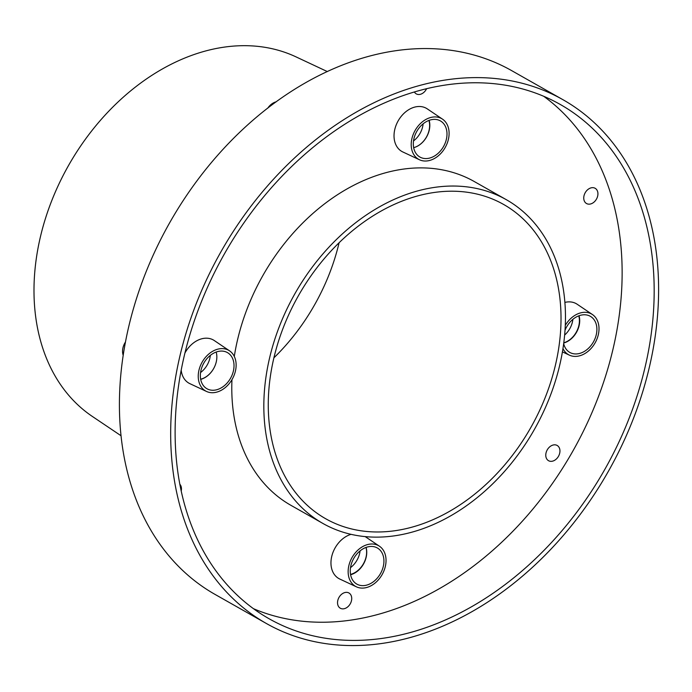<?xml version="1.0" encoding="UTF-8"?>
<svg xmlns="http://www.w3.org/2000/svg" width="692" height="692" viewBox="0 0 692 692"><rect width="100%" height="100%" fill="white"/><g stroke="black" fill="none" stroke-linecap="round" stroke-linejoin="round"><path stroke-width="1.04" d="M563.245 346.718A186.053 137.613 119.5 0 0 506.371 199.72A186.053 137.613 119.5 0 0 266.048 376.457A186.053 137.613 119.5 0 0 322.913 523.455A186.053 137.613 119.5 0 0 563.245 346.718M506.371 199.72L474.331 181.564A186.053 137.613 119.5 0 0 234.294 356.423M253.454 608.683A295.493 218.56 119.5 0 0 618.613 319.816A295.493 218.56 119.5 0 0 543.791 96.344M178.64 385.202A295.493 218.56 119.5 0 0 268.954 618.674A295.493 218.56 119.5 0 0 650.653 337.973A295.493 218.56 119.5 0 0 560.33 104.501A295.493 218.56 119.5 0 0 178.64 385.202M563.677 343.595A20.777 15.362 119.5 0 0 569.066 351.968A20.777 15.362 119.5 0 0 577.18 353.88A20.777 15.362 119.5 0 0 595.674 336.848A20.777 15.362 119.5 0 0 589.515 315.881A20.777 15.362 119.5 0 0 582.941 314.834A20.777 15.362 119.5 0 0 565.009 330.3M562.959 348.595A23.381 17.291 119.5 0 0 569.421 355.152A23.381 17.291 119.5 0 0 576.817 356.328A23.381 17.291 119.5 0 0 597.196 338.414A23.381 17.291 119.5 0 0 592.438 314.54A23.381 17.291 119.5 0 0 583.304 312.386A23.381 17.291 119.5 0 0 565.286 325.37M592.438 314.54L577.171 304.246A24.808 18.355 119.5 0 0 567.483 301.954A24.808 18.355 119.5 0 0 564.897 302.404M383.679 564.387A20.777 15.362 119.5 0 0 376.543 547.562A20.777 15.362 119.5 0 0 350.498 567.699A20.777 15.362 119.5 0 0 356.095 583.65A20.777 15.362 119.5 0 0 372.763 582.214A20.777 15.362 119.5 0 0 383.679 564.387M350.593 574.741A19.341 14.307 119.5 0 0 366.518 555.417A19.341 14.307 119.5 0 0 366.077 547.424M385.764 564.17A23.381 17.291 119.5 0 0 379.467 546.23A23.381 17.291 119.5 0 0 360.705 547.848A23.381 17.291 119.5 0 0 348.422 567.907A23.381 17.291 119.5 0 0 356.449 586.842A23.381 17.291 119.5 0 0 385.764 564.17M351.078 534.319A24.808 18.355 119.5 0 0 331.252 558.946A24.808 18.355 119.5 0 0 339.781 579.04L356.449 586.842M200.663 379.225A19.151 14.169 119.5 0 0 216.613 360.039A19.341 14.307 119.5 0 0 216.172 352.046A19.151 14.169 119.5 0 1 216.613 360.039A19.341 14.307 119.5 0 1 200.689 379.363M214.304 390.193A20.777 15.362 119.5 0 0 232.797 373.152A20.777 15.362 119.5 0 0 226.639 352.185A20.777 15.362 119.5 0 0 220.065 351.138A20.777 15.362 119.5 0 0 201.96 367.063A20.777 15.362 119.5 0 0 206.19 388.273A20.777 15.362 119.5 0 0 214.304 390.193M213.94 392.641A23.381 17.291 119.5 0 0 234.32 374.718A23.381 17.291 119.5 0 0 229.562 350.853A23.381 17.291 119.5 0 0 220.428 348.69A23.381 17.291 119.5 0 0 199.616 367.867A23.381 17.291 119.5 0 0 206.545 391.464A23.381 17.291 119.5 0 0 213.94 392.641M229.562 350.853L214.295 340.559A24.808 18.355 119.5 0 0 204.607 338.267A24.808 18.355 119.5 0 0 184.946 352.981M350.507 567.639A19.151 14.169 119.5 0 0 359.987 551.628A19.151 14.169 119.5 0 0 360.082 550.884M350.541 574.412A19.151 14.169 119.5 0 0 366.397 555.261A19.151 14.169 119.5 0 0 365.99 547.45M200.559 372.538A19.151 14.169 119.5 0 0 210.333 355.377M413.66 147.681A19.341 14.307 119.5 0 0 429.585 128.357A19.341 14.307 119.5 0 0 429.144 120.356M413.565 140.64A20.777 15.362 119.5 0 0 419.162 156.582A20.777 15.362 119.5 0 0 435.83 155.146A20.777 15.362 119.5 0 0 446.747 137.319A20.777 15.362 119.5 0 0 439.61 120.495A20.777 15.362 119.5 0 0 413.565 140.64M411.481 140.848A23.381 17.291 119.5 0 0 419.516 159.774A23.381 17.291 119.5 0 0 448.823 137.111A23.381 17.291 119.5 0 0 442.525 119.162A23.381 17.291 119.5 0 0 423.772 120.78A23.381 17.291 119.5 0 0 411.481 140.848M442.525 119.162L427.267 108.869A24.808 18.355 119.5 0 0 407.354 110.59A24.808 18.355 119.5 0 0 394.319 131.887A24.808 18.355 119.5 0 0 402.839 151.972L419.516 159.774M413.522 140.926A19.151 14.169 119.5 0 0 422.994 124.915A19.151 14.169 119.5 0 0 423.132 123.833M413.66 147.673A19.151 14.169 119.5 0 0 429.403 128.548A19.151 14.169 119.5 0 0 428.919 120.443M125.46 342.03A13.684 10.12 119.5 0 0 122.709 349.14A13.684 10.12 119.5 0 0 123.193 355.316M276.29 101.776A13.684 10.12 119.5 0 0 271.973 103.8A13.684 10.12 119.5 0 0 267.735 108.194M588.399 189.132A8.754 6.479 119.5 0 0 583.823 196.779A8.754 6.479 119.5 0 0 586.522 203.526A8.754 6.479 119.5 0 0 593.286 202.687A8.754 6.479 119.5 0 0 597.853 195.04A8.754 6.479 119.5 0 0 595.155 188.293A8.754 6.479 119.5 0 0 588.399 189.132M557.415 445.613A8.754 6.479 119.5 0 0 557.181 445.466A8.754 6.479 119.5 0 0 547.32 449.731A8.754 6.479 119.5 0 0 548.315 460.561A8.754 6.479 119.5 0 0 548.548 460.708A8.754 6.479 119.5 0 0 558.401 456.435A8.754 6.479 119.5 0 0 557.415 445.613M351.623 599.912A8.754 6.479 119.5 0 0 348.941 592.992A8.754 6.479 119.5 0 0 337.635 601.313A8.754 6.479 119.5 0 0 340.308 608.225A8.754 6.479 119.5 0 0 351.623 599.912M181.2 491.078A8.754 6.479 119.5 0 0 179.808 484.218M414.422 92.045A8.754 6.479 119.5 0 0 416.264 93.87A8.754 6.479 119.5 0 0 426.557 88.792M327.368 71.587L296.046 56.891A206.951 153.07 119.5 0 0 36.46 257.476A206.951 153.07 119.5 0 0 92.304 416.411L121.014 435.726M270.416 376.015A180.577 133.565 119.5 0 0 325.612 518.697A180.577 133.565 119.5 0 0 558.868 347.159A180.577 133.565 119.5 0 0 503.672 204.486A180.577 133.565 119.5 0 0 270.416 376.015M273.92 357.807A180.577 133.565 119.5 0 0 339.089 242.805M266.256 623.431L214.996 594.385A300.968 222.608 -60.5 0 1 123.003 356.588A300.968 222.608 -60.5 0 1 511.769 70.688L563.029 99.743A300.968 222.608 119.5 0 0 174.263 385.643A300.968 222.608 119.5 0 0 266.256 623.431A300.968 222.608 119.5 0 0 655.021 337.54A300.968 222.608 119.5 0 0 563.029 99.743M181.192 370.185A24.808 18.355 119.5 0 0 189.868 383.653L206.545 391.464M231.958 379.657A186.053 137.613 119.5 0 0 290.874 505.298L322.913 523.455M563.781 342.8A19.151 14.169 119.5 0 0 578.754 315.846M563.755 343.007A19.341 14.307 119.5 0 0 579.048 315.734M564.637 335.058A19.151 14.169 119.5 0 0 572.881 319.332M569.421 355.152L562.414 351.873M379.467 546.23L365.151 536.577"/></g></svg>

